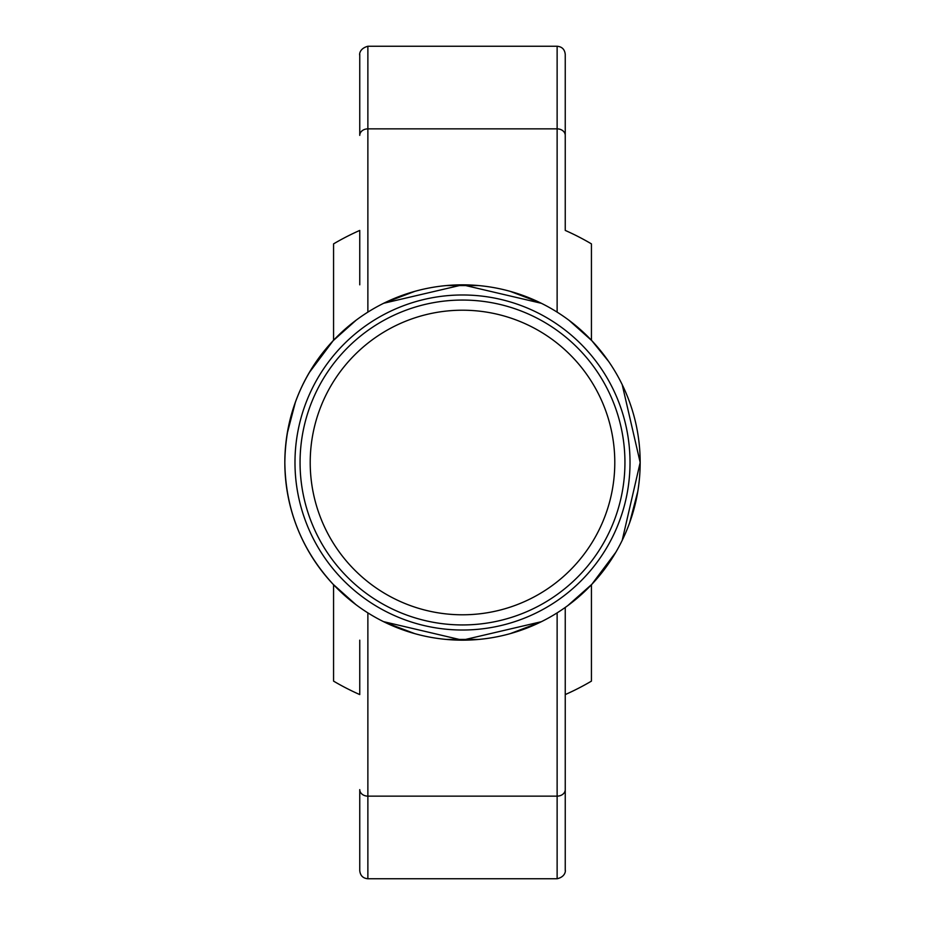 <?xml version="1.0" encoding="UTF-8"?>
<svg xmlns="http://www.w3.org/2000/svg" width="925" height="925" viewBox="0 0 925 925"><rect width="100%" height="100%" fill="white"/><g stroke="black" fill="none" stroke-linecap="round" stroke-linejoin="round"><path stroke-width="1.39" d="M614.79 462.5A152.29 152.29 0 0 0 462.5 310.21A152.29 152.29 0 0 0 310.21 462.5A152.29 152.29 0 0 0 462.5 614.79A152.29 152.29 0 0 0 614.79 462.5M300.058 462.5A162.442 162.442 0 0 0 462.5 624.942A162.442 162.442 0 0 0 624.942 462.5A162.442 162.442 0 0 0 462.5 300.058A162.442 162.442 0 0 0 300.058 462.5A162.442 162.442 0 0 1 462.5 300.058A162.442 162.442 0 0 1 624.942 462.5A162.442 162.442 0 0 1 462.5 624.942A162.442 162.442 0 0 1 300.058 462.5M294.983 462.5A167.517 167.517 0 0 1 462.5 294.983A167.517 167.517 0 0 1 630.018 462.5A167.517 167.517 0 0 1 462.5 630.018A167.517 167.517 0 0 1 294.983 462.5M622.201 540.362L640.169 462.5A177.669 177.669 0 0 1 462.5 640.169A177.669 177.669 0 0 1 284.831 462.5C285.467 509.317 301.585 549.924 333.197 584.346M591.803 584.346L608.662 563.51M354.911 603.886L357.2 605.597M384.719 622.236L414.77 633.637M446.417 639.441L478.583 639.441M510.218 633.637L540.281 622.236M567.8 605.597L591.827 584.322L615.807 552.294M333.197 340.654C301.585 375.076 285.467 415.695 284.831 462.5A177.669 177.669 0 0 1 462.5 284.831A177.669 177.669 0 0 1 640.169 462.5L622.201 384.638M568.702 320.062L567.788 319.391M540.269 302.764L510.218 291.363M478.572 285.559L446.428 285.559M414.782 291.363L384.731 302.764M608.662 361.49L591.803 340.654M565.244 607.447L565.244 789.626L565.244 607.447M565.244 230.417L565.244 135.374L565.244 230.417A253.808 253.808 0 0 1 591.433 243.876L591.433 340.261M565.244 694.582A253.808 253.808 0 0 0 591.433 681.124L591.433 584.739M359.756 640.169L359.756 694.582A253.808 253.808 0 0 1 333.567 681.124L333.567 584.739M333.567 340.261L333.567 243.876A253.808 253.808 0 0 1 359.756 230.417L359.756 284.831M359.756 135.374A8.117 6.51 0 0 1 367.873 128.864L367.873 46.25C357.096 49.245 360.079 57.836 359.756 54.367L359.756 135.374M367.873 312.13L367.873 128.864L557.127 128.864L557.127 312.13M557.127 612.87L557.127 796.136L367.873 796.136L367.873 878.75C362.982 878.311 360.276 875.605 359.756 870.633L359.756 789.626A8.117 6.51 0 0 0 367.873 796.136L367.873 612.87M565.244 789.626A8.117 6.51 180 0 1 557.127 796.136L557.127 878.75C567.037 876.449 565.268 868.436 565.244 870.633L565.244 789.626M565.244 135.374A8.117 6.51 180 0 0 557.127 128.864L557.127 46.25C562.018 46.689 564.724 49.395 565.244 54.367L565.244 135.374M356.021 320.281L333.185 340.666L309.193 372.706M295.422 402.086L287.213 433.536M591.815 340.666L569.083 320.351M541.403 303.308L462.569 284.831L383.736 303.25M629.578 522.914L637.788 491.476M333.185 584.334L355.894 604.626M383.47 621.623L462.408 640.169L541.356 621.704M367.873 46.25L557.127 46.25M367.873 878.75L557.127 878.75"/></g></svg>
